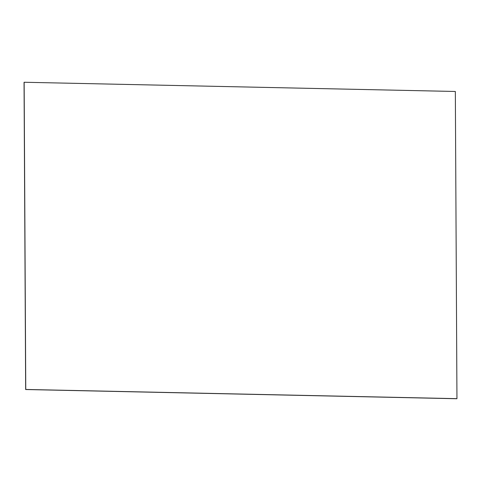 <?xml version="1.0" encoding="UTF-8"?>
<svg xmlns="http://www.w3.org/2000/svg" width="481" height="481" viewBox="0 0 481 481"><rect width="100%" height="100%" fill="white"/><g stroke="black" fill="none" stroke-linecap="round" stroke-linejoin="round"><path stroke-width="0.72" d="M24.068 82.323L25.673 389.514L24.146 82.257L455.339 91.474L456.95 398.665L25.673 389.514L456.95 398.665L25.673 389.514L24.068 82.323L25.667 389.52L24.068 82.323L25.673 389.514L456.866 398.731L25.667 389.52L456.866 398.731L25.667 389.52L24.068 82.323M24.146 82.257L25.758 389.454L456.95 398.665L455.339 91.474L24.146 82.257M24.05 82.335L25.661 389.526L24.056 82.329L25.667 389.52L456.86 398.737L25.661 389.526L456.86 398.737L25.661 389.526L24.05 82.335"/></g></svg>
